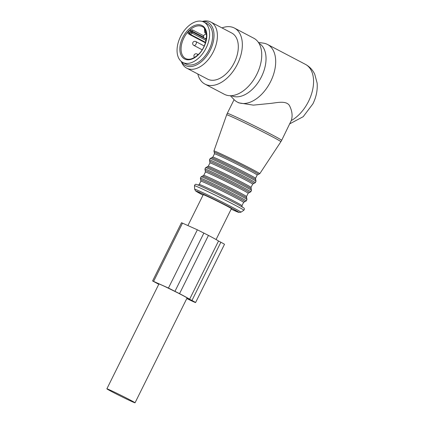 <?xml version="1.0" encoding="UTF-8"?>
<svg xmlns="http://www.w3.org/2000/svg" width="424" height="424" viewBox="0 0 424 424"><rect width="100%" height="100%" fill="white"/><g stroke="black" fill="none" stroke-linecap="round" stroke-linejoin="round"><path stroke-width="0.64" d="M203.918 22.096L206.949 23.686A22.769 13.987 117.7 0 1 202.72 58.671A22.769 13.987 117.7 0 1 185.792 64.008L182.76 62.418A22.769 13.987 117.7 0 1 186.989 27.433A22.769 13.987 117.7 0 1 203.918 22.096A22.769 13.987 117.7 0 1 199.688 57.081A22.769 13.987 117.7 0 1 182.76 62.418M203.679 37.227L192.003 31.1L192.364 31.933A0.869 0.615 156.6 0 0 191.187 32.192L190.768 31.228L192.003 31.1L192.427 29.871L189.957 30.311A0.869 0.345 47.2 0 1 190.768 31.228A17.13 10.521 -62.3 0 0 190.079 31.901A17.13 10.521 -62.3 0 0 189.343 32.675L188.457 31.832C187.827 32.653 187.853 33.316 188.532 33.814L189.613 34.381M205.81 30.979A17.13 10.521 -62.3 0 0 204.803 29.484L204.951 29.177M204.389 28.376L204.803 32.436A0.869 0.503 174.2 0 1 205.057 32.028L204.58 28.132M204.453 38.277L192.364 31.933A0.869 0.535 117.7 0 1 192.035 33.072A0.869 0.302 -135.4 0 1 191.187 32.192L189.761 33.639L189.343 32.675L189.433 33.697M205.417 42.829L189.963 34.72A0.869 0.535 -62.3 0 1 189.793 34.535A0.869 0.615 -23.4 0 1 189.57 34.296L189.268 33.507M258.401 42.395L263.516 43.163A32.526 19.981 117.7 0 1 267.539 44.467A32.526 19.981 117.7 0 1 270.66 81.487A32.526 19.981 117.7 0 1 237.313 102.067L238.845 102.868L253.367 105.131L271.625 103.297C278.202 102.422 286.078 100.742 289.364 105.364C292.168 110.839 292.804 115.906 291.267 120.564L281.663 140.344A30.358 0.88 -153.6 0 0 259.239 128.244A30.358 0.88 -153.6 0 0 227.285 113.346L234.09 99.64M216.086 239.534L231.409 208.661A15.72 0.456 -153.6 0 0 226.14 205.651A15.72 0.456 -153.6 0 0 211.327 198.241A15.72 0.456 -153.6 0 0 203.25 194.685L187.927 225.547M258.942 43.243A29.622 18.195 117.7 0 1 261.454 76.776A29.622 18.195 117.7 0 1 231.419 95.686M237.313 102.067A32.526 19.981 117.7 0 1 233.953 99.497L230.412 95.723M181.212 61.379L181.631 62.365A26.018 15.985 -62.3 0 0 186.703 68.158A26.018 15.985 -62.3 0 0 205.121 62.964A26.018 15.985 -62.3 0 0 217.136 39.724A26.018 15.985 -62.3 0 0 210.882 22.08A26.018 15.985 -62.3 0 0 203.234 21.2L202.19 21.417M186.703 68.158L207.612 79.129A26.018 15.985 -62.3 0 0 226.024 73.935A26.018 15.985 -62.3 0 0 238.044 50.695A26.018 15.985 -62.3 0 0 231.79 33.051L210.882 22.08M202.381 21.47A24.269 14.909 117.7 0 1 213.781 38.976A24.269 14.909 -62.3 0 1 199.45 63.187A24.269 14.909 -62.3 0 1 181.371 61.507M197.801 73.983A31.657 19.446 -62.3 0 0 204.988 84.122A31.657 19.446 -62.3 0 0 237.445 64.093A31.657 19.446 -62.3 0 0 234.414 28.058A31.657 19.446 -62.3 0 0 221.985 27.905M204.988 84.122L224.381 94.303A31.657 19.446 -62.3 0 0 256.838 74.274A31.657 19.446 -62.3 0 0 253.801 38.24L234.414 28.058M158.772 284.276L152.587 280.948L168.445 288.039L179.543 293.647A31.477 0.912 26.4 0 1 189.613 299.249L191.955 300.478A10.844 0.313 26.4 0 1 195.586 302.556A10.844 0.313 26.4 0 1 186.793 298.538M186.979 298.167L192.867 301.204L186.836 298.459M135.039 402.8A15.72 0.456 -153.6 0 0 129.77 399.784A15.72 0.456 -153.6 0 0 114.957 392.375A15.72 0.456 -153.6 0 0 106.875 388.819A15.72 0.456 -153.6 0 0 112.143 391.834A15.72 0.456 -153.6 0 0 126.956 399.244A15.72 0.456 -153.6 0 0 135.039 402.8L187.079 297.966A15.72 0.456 26.4 0 0 181.811 294.95A15.72 0.456 26.4 0 0 179.156 293.572A28.44 0.822 26.4 0 0 177.842 292.883L167.056 287.567A15.72 0.456 26.4 0 0 159.249 284.048L155.306 282.294L158.825 284.175M189.613 299.249L218.524 241.007L220.862 242.237A10.844 0.313 26.4 0 1 224.497 244.314L195.586 302.556M152.587 280.948L181.499 222.706L197.356 229.797L208.454 235.41A31.477 0.912 26.4 0 1 218.524 241.007M188.076 29.977A18.863 11.586 117.7 0 1 205.767 29.722A18.863 11.586 117.7 0 1 198.602 54.542A18.863 11.586 117.7 0 1 180.91 54.791A18.863 11.586 117.7 0 1 188.076 29.977M188.924 30.857A17.999 11.056 117.7 0 1 202.306 26.638C209.011 29.097 207.559 45.861 198.591 54.245C193.572 58.883 189.237 60.303 185.579 58.512A17.999 11.056 117.7 0 1 188.924 30.857M192.427 29.871L203.695 35.78M188.457 31.832A17.999 11.056 117.7 0 1 189.231 31.016A17.999 11.056 117.7 0 1 189.957 30.311M189.221 33.485A0.869 0.535 -62.3 0 0 188.532 33.814M205.953 40.879L205.916 40.481A0.869 0.466 -122.6 0 1 206.053 40.068A0.869 0.869 0 0 0 205.656 40.884A0.869 0.503 -5.8 0 1 205.916 40.481L206.064 40.381M206.403 33.401L205.735 33.051A0.869 0.466 57.4 0 1 205.057 32.028L205.969 31.45M206.451 33.74L205.264 33.114A0.869 0.535 -62.3 0 0 205.735 33.051L206.281 32.701M205.561 42.363L190.609 34.519A0.869 0.535 -62.3 0 1 189.963 34.72A0.869 0.869 0 0 1 189.57 34.296A0.869 0.615 -23.4 0 1 189.761 33.639A0.869 0.302 -135.4 0 0 190.609 34.519L192.035 33.072L205.81 40.301M197.648 55.147A2.168 1.33 -62.3 0 0 197.361 54.23A2.168 1.33 -62.3 0 0 197.102 54.018A2.168 2.168 0 0 0 194.547 57.457M193.572 45.198A2.168 1.33 -62.3 0 0 193.826 45.41A2.168 1.33 -62.3 0 0 195.883 44.345A2.168 1.33 -62.3 0 0 196.105 41.785A2.168 1.33 -62.3 0 0 195.846 41.573A2.168 2.168 0 0 0 193.169 44.88A2.168 2.168 0 0 0 193.826 45.41L202.147 49.778M204.463 38.234A2.168 1.33 -62.3 0 0 204.723 38.446A2.168 1.33 -62.3 0 0 206.472 37.789M259.769 173.718L258.417 174.306A24.724 0.716 -153.6 0 0 240.26 164.438A24.724 0.716 -153.6 0 0 214.279 152.396L213.934 150.971A25.588 0.742 26.4 0 1 240.869 163.521A25.588 0.742 26.4 0 1 259.769 173.718L280.868 141.722A30.258 0.874 -153.6 0 0 258.518 129.659A30.258 0.874 -153.6 0 0 226.665 114.814L227.285 113.346M258.417 174.306L257.193 175.006A23.85 0.689 -153.6 0 0 239.576 165.498A23.85 0.689 -153.6 0 0 214.464 153.795L212.827 157.092L211.608 157.792A24.719 0.716 -153.6 0 1 237.53 169.939A24.719 0.716 -153.6 0 1 255.741 179.702L255.555 178.303A23.85 0.689 -153.6 0 0 237.938 168.8A23.85 0.689 -153.6 0 0 212.827 157.092M255.741 179.702L256.022 181.271A25.588 0.742 -153.6 0 0 237.117 171.073A25.588 0.742 -153.6 0 0 210.182 158.518L211.608 157.792M256.022 181.271L255.312 182.702A25.588 0.742 -153.6 0 0 236.407 172.504A25.588 0.742 -153.6 0 0 209.472 159.949L210.182 158.518M255.312 182.702L253.886 183.433A24.719 0.716 -153.6 0 0 235.728 173.564A24.719 0.716 -153.6 0 0 209.753 161.523L209.472 159.949M253.886 183.433L252.667 184.127A23.85 0.689 -153.6 0 0 235.044 174.624A23.85 0.689 -153.6 0 0 209.938 162.917L208.301 166.219L207.076 166.918A24.719 0.716 -153.6 0 1 232.999 179.061A24.719 0.716 -153.6 0 1 251.209 188.823L251.029 187.429A23.85 0.689 -153.6 0 0 233.407 177.921A23.85 0.689 -153.6 0 0 208.301 166.219M251.209 188.823L251.49 190.397A25.588 0.742 -153.6 0 0 232.591 180.2A25.588 0.742 -153.6 0 0 205.656 167.644L207.076 166.918M251.49 190.397L250.78 191.828A25.588 0.742 -153.6 0 0 231.88 181.631A25.588 0.742 -153.6 0 0 204.946 169.075L205.656 167.644M250.78 191.828L249.36 192.554A24.719 0.716 -153.6 0 0 231.197 182.691A24.719 0.716 -153.6 0 0 205.227 170.649L204.946 169.075M249.36 192.554L248.135 193.254A23.85 0.689 -153.6 0 0 230.518 183.746A23.85 0.689 -153.6 0 0 205.407 172.043L203.769 175.345L202.55 176.04A24.719 0.716 -153.6 0 1 228.467 188.187A24.719 0.716 -153.6 0 1 246.683 197.95L246.498 196.556A23.85 0.689 -153.6 0 0 228.881 187.048A23.85 0.689 -153.6 0 0 203.769 175.345M246.683 197.95L246.959 199.524A25.588 0.742 -153.6 0 0 228.059 189.321A25.588 0.742 -153.6 0 0 201.124 176.771L202.55 176.04M246.959 199.524L246.249 200.955A25.588 0.742 -153.6 0 0 227.349 190.758A25.588 0.742 -153.6 0 0 200.414 178.202L201.124 176.771M246.249 200.955L244.828 201.681A24.719 0.716 -153.6 0 0 226.67 191.812A24.719 0.716 -153.6 0 0 200.695 179.771L200.414 178.202M244.828 201.681L243.609 202.375A23.85 0.689 -153.6 0 0 225.987 192.872A23.85 0.689 -153.6 0 0 200.881 181.17L199.243 184.467L197.982 185.161M243.609 202.375L241.966 205.677A23.85 0.689 -153.6 0 0 224.349 196.174A23.85 0.689 -153.6 0 0 199.243 184.467M223.49 199.254A27.581 0.795 -153.6 0 0 194.452 185.733C194.865 184.451 195.575 184.027 196.593 184.467C198.92 185.15 211.836 191.251 224.185 197.457C233.057 201.877 239.518 205.322 243.572 207.787C244.531 208.332 244.627 209.154 243.853 210.256A27.581 0.795 -153.6 0 0 223.49 199.254M194.452 185.733L194.674 189.231A25.827 0.747 26.4 0 1 221.863 201.893A25.827 0.747 26.4 0 1 240.933 212.196L243.853 210.256M240.933 212.196L238.892 212.451L231.175 209.133A23.951 0.694 -153.6 0 0 238.044 211.746A23.951 0.694 -153.6 0 0 221.089 202.778A23.951 0.694 -153.6 0 0 198.04 191.77A23.951 0.694 -153.6 0 0 203.017 195.151L195.554 190.89L194.674 189.231M267.539 44.467L305.413 64.342A32.526 19.981 117.7 0 1 308.534 101.368A32.526 19.981 117.7 0 1 291.267 120.564M191.955 300.478L220.862 242.237M179.543 293.647L208.454 235.41M174.995 291.262L203.907 233.02M168.445 288.039L197.356 229.797M153.615 281.351L182.527 223.109M205.741 41.722L205.656 40.884M204.803 32.436A0.869 0.869 0 0 0 205.264 33.114M198.225 54.606L197.102 54.018M204.214 45.967L195.846 41.573M206.525 34.508A2.168 2.168 0 0 0 204.066 37.916A2.168 2.168 0 0 0 204.723 38.446L206.281 39.262M280.868 141.722L281.663 140.344M213.934 150.971L226.665 114.814M214.279 152.396L214.464 153.795M257.193 175.006L255.555 178.303M209.753 161.523L209.938 162.917M252.667 184.127L251.029 187.429M205.227 170.649L205.407 172.043M248.135 193.254L246.498 196.556M200.695 179.771L200.881 181.17M242.178 207.097L241.966 205.677M305.413 64.342C309.594 66.616 312.7 69.907 314.741 74.221L317.126 83.072C317.687 90.095 316.278 97.022 312.891 103.859L303.197 116.695L289.894 123.76M158.952 283.916L106.875 388.819"/></g></svg>
